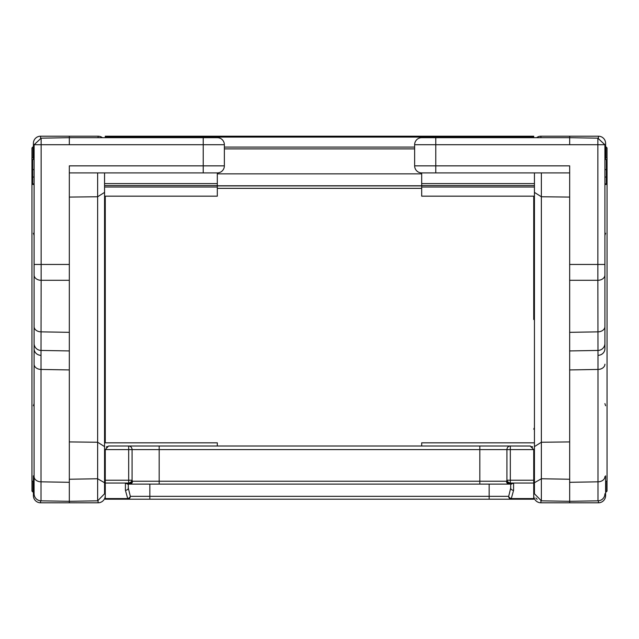 <?xml version="1.0" encoding="UTF-8"?>
<svg xmlns="http://www.w3.org/2000/svg" width="639" height="639" viewBox="0 0 639 639"><rect width="100%" height="100%" fill="white"/><g stroke="black" fill="none" stroke-linecap="round" stroke-linejoin="round"><path stroke-width="0.96" d="M104.564 493.771L104.564 482.741L104.564 493.771L97.639 500.824L104.564 493.771M534.436 361.786L534.436 442.827L421.684 442.827L421.684 446.006L217.316 446.006L217.316 442.827L104.564 442.827L104.564 319.5M104.564 277.214L104.564 196.173L217.316 196.173L217.316 185.606L104.564 185.606L217.316 185.606L217.316 172.905A7.045 7.045 0 0 0 224.361 165.86L224.361 144.718A7.045 7.045 0 0 0 217.364 137.673L69.331 137.673L41.136 138.176L34.123 144.718L34.091 493.771L34.091 145.365M104.564 172.905L104.564 482.741L97.639 478.755L97.639 500.824L69.331 501.311L69.331 264.45L41.136 264.45L41.136 144.718L203.226 144.718L203.226 165.86L69.331 165.86L69.331 264.45M69.331 482.309L41.016 481.822L41.016 500.824L69.331 501.311L69.331 502.797L98.079 502.797L98.079 500.8M69.331 479.242L97.639 478.755L97.639 196.756L69.331 197.068L69.331 172.905L217.316 172.905M38.356 500.249L37.765 499.962L38.356 500.249M34.091 476.582A7.045 5.24 180 0 0 41.016 481.822L41.016 350.436L69.331 350.931M104.564 446.605L97.639 442.244L69.331 441.932M105.267 453.394L104.564 453.394L105.267 453.394M105.267 471.718L104.564 471.718M97.639 172.905L97.639 196.756L104.564 192.395M34.091 343.391A7.045 7.045 0 0 0 41.016 350.436L41.136 280.289L69.331 280.289M41.016 500.824A7.045 7.045 0 0 1 34.091 493.771L34.091 493.771M34.091 184.455L32.685 184.455L32.685 159.47L34.091 159.47M32.685 169.591L34.091 169.591M32.685 177.043L34.091 177.043M32.685 183.904L34.091 183.904M32.685 184.136L34.091 184.136L32.685 184.136M32.685 159.47L34.091 159.159M33.036 157.769L33.036 146.842L31.982 147.905L31.982 157.769M217.316 442.827L105.267 442.827L105.267 196.173L105.267 429.791M31.982 481.231L31.982 491.095L33.036 492.158L33.036 481.231M105.267 442.827L105.267 429.152L104.564 427.667M105.267 488.42L105.267 495.608A7.189 7.189 0 0 1 98.079 502.797A7.189 7.189 0 0 0 105.267 495.608M33.388 481.534L33.388 482.725M33.388 483.979L33.388 484.482M33.388 475.839L33.388 493.42M33.388 143.392L33.388 159.159L33.388 143.392A7.189 7.189 0 0 1 40.576 136.203L98.079 136.203L40.576 136.203A7.189 7.189 0 0 0 33.388 143.392A7.189 7.189 0 0 1 40.576 136.203L40.576 138.208M33.388 156.212L33.388 157.242M33.388 481.303L33.388 495.608A7.189 7.189 0 0 0 40.576 502.797L69.331 502.797M33.388 159.159L33.388 157.769L31.95 157.769L31.95 481.231L33.388 481.231L33.388 484.53M33.388 483.915L33.388 482.996M224.361 144.718L203.226 144.718L203.226 137.673L69.331 137.673L69.331 136.203M102.432 137.673A7.189 7.189 0 0 0 98.079 136.203A7.189 7.189 0 0 1 102.432 137.673M604.909 348.774L604.909 145.365L604.909 348.774A7.045 6.582 180 0 1 597.992 355.348L597.984 350.436L569.668 350.931L569.668 264.45L597.864 264.45L597.864 144.718L435.774 144.718L435.774 165.86L569.668 165.86L569.668 264.45M605.612 481.303L605.612 495.608A7.189 7.189 0 0 1 598.423 502.797L569.668 502.797L569.668 501.311L597.984 500.824L597.992 355.348M534.436 453.394L533.733 453.394M569.668 144.718L569.668 137.689L597.864 138.176L604.877 144.718L604.909 145.365M541.361 172.905L541.361 196.756L534.436 192.395L534.436 482.741L541.361 478.755L541.361 196.756L569.668 197.068L569.668 172.905L421.684 172.905A7.045 7.045 0 0 1 414.639 165.86L414.639 144.718A7.045 7.045 0 0 1 421.636 137.673L569.668 137.673L569.668 136.203L540.921 136.203L598.423 136.203L569.668 136.203M569.668 479.242L541.361 478.755L541.361 500.824L569.668 501.311L569.668 350.931M534.436 183.601L421.684 183.601L421.684 185.606L534.436 185.606L421.684 185.606L421.684 196.173L534.436 196.173L534.436 277.214M421.684 183.601L421.684 172.905M534.436 172.905L534.436 192.395M541.361 429.248L541.361 442.244L534.436 446.605M533.733 471.718L534.436 471.718M541.361 442.244L569.668 441.932M534.436 493.771L541.361 500.824L534.436 493.771L534.436 482.741M537.119 499.307L535.857 498.021M604.909 343.391A7.045 7.045 0 0 1 597.984 350.436L597.864 280.289L569.668 280.289M597.984 500.824A7.045 7.045 0 0 0 604.909 493.771L604.909 493.771M604.909 184.455L606.315 184.455L606.315 159.47L604.909 159.47M606.315 169.591L604.909 169.591M606.315 177.043L604.909 177.043M606.315 183.904L604.909 183.904M606.315 184.136L604.909 184.136L606.315 184.136M606.315 159.47L604.909 159.159M533.733 319.5L533.733 196.173L533.733 319.5M533.733 488.42L533.733 495.608A7.189 7.189 0 0 0 540.921 502.797L540.921 500.8M605.612 475.839L605.612 484.642L605.612 481.231L607.05 481.231L607.05 157.769L605.612 157.769L605.612 159.159L605.612 143.392L605.612 159.159M605.612 484.53L605.612 493.42M605.612 481.534L605.612 482.725M605.612 483.979L605.612 484.482M605.612 483.915L605.612 482.996M605.612 143.392A7.189 7.189 0 0 0 598.423 136.203A7.189 7.189 0 0 1 605.612 143.392A7.189 7.189 0 0 0 598.423 136.203L598.423 138.208M569.668 502.797L540.921 502.797M533.733 429.152L534.436 427.667M536.568 137.673A7.189 7.189 0 0 1 540.921 136.203A7.189 7.189 0 0 0 536.568 137.673M607.018 481.231L607.018 491.095L605.964 492.158L605.964 481.231M421.684 442.827L533.733 442.827M605.964 157.769L605.964 146.842L607.018 147.905L607.018 157.769M530.434 446.022L510.321 446.006L510.321 449.6L506.927 449.6L506.927 480.224A3.594 2.708 23.8 0 0 510.321 483.028L513.588 483.316L509.587 484.106A2.875 1.981 -90 0 1 507.869 482.661L510.186 483.316L509.179 484.106A2.875 2.668 -90 0 1 506.503 481.231L506.927 480.224L510.321 480.224L510.321 483.028L533.733 483.028L533.733 499.203L149.845 499.203L149.845 496.327L489.154 496.327L489.154 484.106M108.566 446.022L105.267 449.6L105.267 480.224L132.073 480.224A3.594 2.708 -23.8 0 1 128.679 483.028L105.267 483.028L105.267 499.203L127.712 499.203A2.875 2.604 -90 0 0 130.316 496.327L128.287 488.044L128.287 484.106L127.385 484.106L129.413 484.106L128.814 483.316L129.413 484.106A2.875 1.981 -90 0 0 131.131 482.661L132.497 481.231A2.875 2.668 90 0 1 129.821 484.106L128.679 483.028L128.679 446.006L108.862 446.006L159.175 446.006L159.175 449.6L479.825 449.6L479.825 446.006L159.175 446.006L510.321 446.006A3.594 3.387 -90 0 0 506.927 449.6L479.825 449.6L479.825 481.231L506.503 481.231L507.869 482.661M489.154 499.203L489.154 496.327L508.684 496.327A2.875 2.109 30.3 0 0 511.288 498.572L511.288 499.203L533.733 499.203L511.288 499.203A2.875 2.604 -90 0 1 508.684 496.327L510.713 488.044A2.875 2.244 0 0 0 513.588 490.289L511.288 498.572L533.733 498.572M510.321 446.006L530.138 446.006L533.733 449.6L533.733 483.028M511.615 484.106L510.713 484.106L510.713 488.044L510.713 484.106L511.615 484.106L510.713 484.106L510.713 488.044M532.678 447.06L531.824 446.429M509.179 484.106L149.845 484.106L149.845 496.327L130.316 496.327A2.875 2.109 149.7 0 1 127.712 498.572L127.712 499.203L149.845 499.203M225.311 446.006L413.689 446.006L225.311 446.006M129.821 484.106L159.175 484.106L159.175 481.231L479.825 481.231L479.825 484.106M125.412 490.289L125.412 483.316L128.287 484.106L128.287 488.044A2.875 2.244 180 0 1 125.412 490.289L127.712 498.572L105.267 498.572M129.413 484.106L128.814 483.316L131.131 482.661L132.497 481.231L132.073 480.224L132.073 449.6L105.267 449.6M105.267 483.028L105.267 480.224M107.176 446.429L106.322 447.06M131.131 482.661L132.497 481.231L159.175 481.231L159.175 449.6L132.073 449.6A3.594 3.387 90 0 0 128.679 446.006M533.733 137.673L533.733 136.203L105.267 136.203L105.267 137.673M533.733 136.203L105.267 136.203M414.639 148.887L224.361 148.887L414.639 148.887M104.564 455.399L105.267 455.399M41.008 355.348A7.045 6.582 180 0 1 34.091 348.774M69.331 369.933L41.016 369.438A7.045 5.24 180 0 1 34.091 364.206M104.564 183.601L217.316 183.601M104.564 187.011L217.316 187.011M105.267 451.989L104.564 451.989M69.331 332.344L41.136 331.849A7.045 5.28 180 0 1 34.091 326.569M34.091 275.01A7.045 5.28 180 0 0 41.136 280.289L41.136 264.45L34.091 264.45M224.361 165.86L203.226 165.86L203.226 172.905M41.136 138.176L41.136 144.718L34.123 144.718M69.331 144.718L69.331 137.689M217.364 137.673L203.226 137.673M105.267 485.68A7.189 2.74 180 0 0 104.564 484.498M33.388 495.608A7.189 7.189 0 0 0 40.576 502.797L40.576 500.8M98.079 137.673L98.079 136.203M569.668 369.933L597.984 369.438A7.045 5.24 0 0 0 604.909 364.206M534.436 455.399L533.733 455.399M533.733 451.989L534.436 451.989M534.436 187.011L421.684 187.011M541.361 196.756L541.361 277.214M541.361 361.786L541.361 422.395M569.668 482.309L597.984 481.822A7.045 5.24 0 0 0 604.909 476.582M569.668 332.344L597.864 331.849A7.045 5.28 0 0 0 604.909 326.569M604.909 275.01A7.045 5.28 0 0 1 597.864 280.289L597.864 264.45L604.909 264.45M414.639 165.86L435.774 165.86L435.774 172.905M569.668 137.673L435.774 137.673L435.774 144.718L414.639 144.718M597.864 138.176L597.864 144.718L604.877 144.718M435.774 137.673L421.636 137.673M605.612 495.608A7.189 7.189 0 0 1 598.423 502.797L598.423 500.8M533.733 485.68A7.189 2.74 0 0 1 534.436 484.498M540.921 137.673L540.921 136.203M533.733 449.6L510.321 449.6L510.321 480.224L533.733 480.224M513.588 483.316L513.588 490.289L511.288 498.572M125.412 483.316L128.814 483.316M533.733 137.105L105.267 137.105M414.639 147.09L224.361 147.09M421.684 173.864L217.316 173.864M421.684 185.765L217.316 185.765M421.684 185.901L217.316 185.901M34.091 235.384L33.388 233.243M34.091 403.616L33.388 405.757M600.644 500.249L601.235 499.962M604.103 497.038L604.382 496.439M604.909 403.616L605.612 405.757M605.612 157.769L605.612 154.358M604.909 235.384L605.612 233.243M421.684 188.353L217.316 188.353"/></g></svg>
